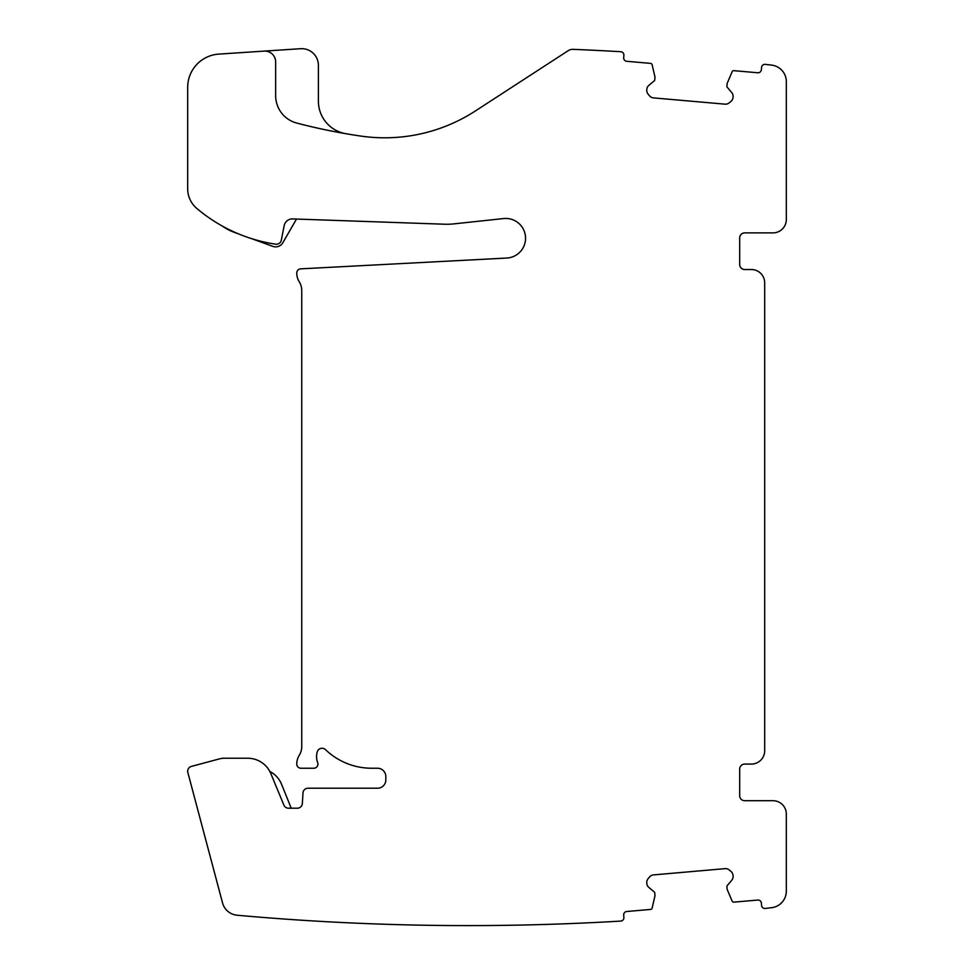 <?xml version="1.0" encoding="UTF-8"?>
<svg xmlns="http://www.w3.org/2000/svg" width="974" height="974" viewBox="0 0 974 974"><rect width="100%" height="100%" fill="white"/><g stroke="black" fill="none" stroke-linecap="round" stroke-linejoin="round"><path stroke-width="1.46" d="M726.896 86.43L727.14 83.581A0.828 0.828 0 0 1 727.201 83.326L732.156 71.674A1.668 1.668 0 0 1 733.836 70.664L757.76 72.758A3.336 3.336 0 0 0 761.364 69.726L761.571 67.389A3.336 3.336 0 0 1 765.272 64.369A2579.408 2579.408 0 0 1 771.627 65.112A16.655 16.655 0 0 1 786.322 81.646L786.322 219.552A13.319 13.319 0 0 1 773.003 232.883L744.684 232.883A4.992 4.992 0 0 0 739.692 237.875L739.692 264.514A4.992 4.992 0 0 0 744.684 269.518L751.356 269.518A13.319 13.319 0 0 1 764.675 282.837L764.675 750.759A13.319 13.319 0 0 1 751.356 764.079L744.684 764.079A4.992 4.992 0 0 0 739.692 769.07L739.692 795.721A4.992 4.992 0 0 0 744.684 800.713L773.003 800.713A13.319 13.319 0 0 1 786.322 814.033L786.322 891.161A16.655 16.655 0 0 1 771.627 907.695A2579.359 2579.359 0 0 1 765.272 908.45A3.336 3.336 0 0 1 761.571 905.43L761.364 903.081A3.336 3.336 0 0 0 757.76 900.049L733.836 902.143A1.668 1.668 0 0 1 732.156 901.133L727.201 889.481A0.828 0.828 0 0 1 727.14 889.225L726.896 886.389A0.828 0.828 0 0 1 727.091 885.78L731.742 880.228A5.832 5.832 0 0 0 733.093 875.967L733.032 875.383A5.832 5.832 0 0 0 730.975 871.426L729.258 869.989A5.832 5.832 0 0 0 725.009 868.65L653.517 874.908A5.832 5.832 0 0 0 649.561 876.965L648.112 878.682A5.832 5.832 0 0 0 646.773 882.931L646.821 883.515A5.832 5.832 0 0 0 648.891 887.472L654.443 892.135A0.828 0.828 0 0 1 654.735 892.695L654.978 895.544A0.828 0.828 0 0 1 654.966 895.8L652.117 908.145A1.668 1.668 0 0 1 650.644 909.424L626.708 911.518A3.336 3.336 0 0 0 623.689 915.122L623.884 917.471A3.336 3.336 0 0 1 620.767 921.087A2579.396 2579.396 0 0 1 237.145 915.231A16.655 16.655 0 0 1 222.547 902.922L187.848 772.516A4.992 4.992 0 0 1 191.379 766.404L219.698 758.819A16.655 16.655 0 0 1 224.008 758.247L247.798 758.247A24.983 24.983 0 0 1 270.869 773.673L283.897 805.121A4.992 4.992 0 0 0 288.511 808.201L297.362 808.201A4.992 4.992 0 0 0 302.354 803.513L302.999 792.909A4.992 4.992 0 0 1 307.991 788.222L377.51 788.222A8.328 8.328 0 0 0 385.838 779.894L385.838 776.57A8.328 8.328 0 0 0 377.51 768.243L371.691 768.243A66.609 66.609 0 0 1 325.523 749.651A4.992 4.992 0 0 0 317.281 751.794A16.655 16.655 0 0 0 317.658 762.593A4.164 4.164 0 0 1 313.762 768.243L300.917 768.243A4.164 4.164 0 0 1 296.753 764.079A16.655 16.655 0 0 1 299.249 755.3A16.655 16.655 0 0 0 301.745 746.534L301.745 290.544A16.655 16.655 0 0 0 299.249 281.778A16.655 16.655 0 0 1 296.753 273A4.164 4.164 0 0 1 300.698 268.848L506.772 258.049A19.809 19.809 0 0 0 525.522 237.218A19.809 19.809 0 0 0 503.631 218.553L453.811 223.886A66.609 66.609 0 0 1 444.4 224.215L292.65 218.919A8.328 8.328 0 0 0 284.189 225.615L281.291 240.213A4.992 4.992 0 0 1 275.642 244.182A158.19 158.19 0 0 1 196.785 208.412A25.738 25.738 0 0 1 187.678 188.773L187.678 87.343A33.299 33.299 0 0 1 218.785 54.106L264.112 51.111A10.824 10.824 0 0 1 275.654 61.91L275.654 95.683A28.307 28.307 0 0 0 296.778 123.065A582.817 582.817 0 0 0 360.782 136.068A166.517 166.517 0 0 0 475.434 110.926L568.219 50.672A8.328 8.328 0 0 1 573.089 49.345A2579.396 2579.396 0 0 1 620.767 51.719A3.336 3.336 0 0 1 623.884 55.335L623.689 57.685A3.336 3.336 0 0 0 626.708 61.289L650.644 63.383A1.668 1.668 0 0 1 652.117 64.674L654.966 77.007A0.828 0.828 0 0 1 654.978 77.275L654.735 80.111A0.828 0.828 0 0 1 654.443 80.684L648.891 85.335A5.832 5.832 0 0 0 646.821 89.291L646.773 89.876A5.832 5.832 0 0 0 648.112 94.125L649.561 95.842A5.832 5.832 0 0 0 653.517 97.899L725.009 104.157A5.832 5.832 0 0 0 729.258 102.818L730.975 101.381A5.832 5.832 0 0 0 733.032 97.424L733.093 96.84A5.832 5.832 0 0 0 731.742 92.591L727.091 87.039A0.828 0.828 0 0 1 726.896 86.43M345.782 133.681A32.97 32.97 0 0 1 318.401 101.186L318.401 65.319A16.655 16.655 0 0 0 300.649 48.7L264.112 51.111M222.255 226.029A49.954 49.954 0 0 0 234.21 232.323L238.715 233.967M251.28 238.533L272.793 246.361A8.328 8.328 0 0 0 282.85 242.709L296.498 219.053M291.226 808.201L281.571 784.301A24.983 24.983 0 0 0 269.81 771.432"/></g></svg>
